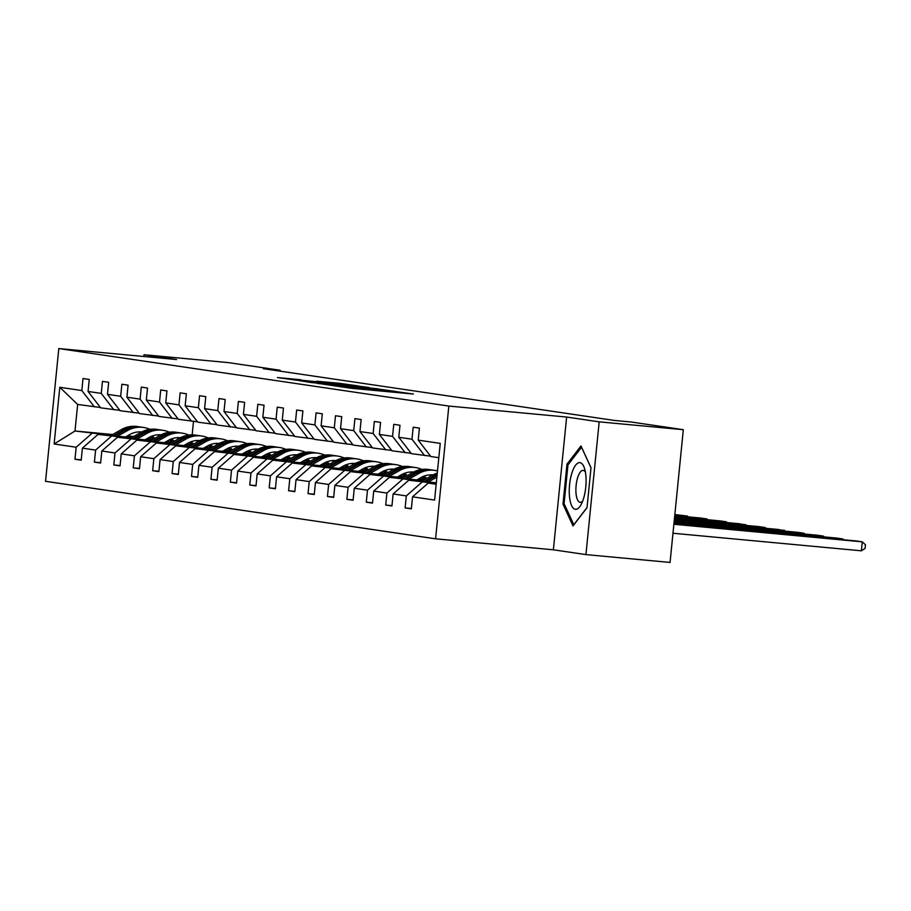 <?xml version="1.0" encoding="UTF-8"?>
<svg xmlns="http://www.w3.org/2000/svg" width="911" height="911" viewBox="0 0 911 911"><rect width="100%" height="100%" fill="white"/><g stroke="black" fill="none" stroke-linecap="round" stroke-linejoin="round"><path stroke-width="1.37" d="M335.567 386.013L351.612 388.325L413.378 394.042L397.002 391.741L335.567 386.013M300.915 379.773L277.399 377.553L296.565 380.206L358.33 385.922L339.165 383.269L316.709 381.219L344.164 384.556L300.869 380.16M176.586 359.549L144.04 354.743L228.171 362.589L280.144 370.253L263.325 368.682L614.515 420.461L631.346 422.032L683.318 429.696L599.187 421.85L566.631 417.044L448.838 406.067L58.805 348.56L176.586 359.549M317.711 383.326L334.565 385.808L396.331 391.525L377.165 388.872L317.688 383.508M311.038 382.518L298.706 380.525L358.171 386.07L369.08 387.517L344.677 385.569L377.632 388.769L311.038 382.518M144.04 354.743L143.858 356.497M566.631 417.044L553.376 549.8L585.932 554.594L599.187 421.85M585.932 554.594L670.063 562.44L683.318 429.696M100.404 407.49L77.651 404.45L59.796 387.3L81.831 390.546L83.026 378.52L89.255 379.443L88.06 391.457L101.258 393.404L102.453 381.39L108.682 382.301L107.475 394.326L120.673 396.274L121.869 384.248L128.098 385.171L126.902 397.185L140.1 399.132L141.296 387.118L147.514 388.029L146.318 400.054L159.516 402.002L160.712 389.976L166.941 390.899L165.745 402.913L178.932 404.86L180.139 392.846L186.356 393.757L185.161 405.782L198.359 407.718L199.555 395.704L205.784 396.627L204.588 408.64L217.775 410.588L218.982 398.562L225.199 399.485L224.004 411.51L237.202 413.446L238.397 401.432L244.626 402.355L243.419 414.368L256.617 416.316L257.824 404.29L264.042 405.213L262.846 417.227L276.044 419.174L277.24 407.16L283.469 408.071L282.262 420.096L295.46 422.044L296.667 410.018L302.885 410.941L301.689 422.955L314.887 424.902L316.083 412.888L322.312 413.799L321.105 425.824L334.303 427.771L335.499 415.746L341.727 416.669L340.532 428.682L353.73 430.63L354.926 418.616L361.155 419.527L359.947 431.552L373.146 433.488L374.341 421.474L380.57 422.397L379.375 434.41L392.561 436.358L393.768 424.332L399.986 425.255L398.79 437.269L411.988 439.216L413.184 427.202L419.413 428.113L418.217 440.138L440.252 443.384L434.593 500.071L412.558 496.825L411.351 508.839L405.133 507.928L406.329 495.903L393.131 493.956L391.935 505.981L385.706 505.058L386.913 493.045L373.715 491.097L372.508 503.111L366.29 502.2L367.486 490.175L354.288 488.239L353.092 500.253L346.863 499.33L348.07 487.317L334.872 485.369L333.665 497.395L327.448 496.472L328.643 484.458L315.445 482.511L314.249 494.525L308.02 493.614L309.228 481.589L296.029 479.641L294.834 491.667L288.605 490.744L289.8 478.73L276.602 476.783L275.407 488.797L269.189 487.886L270.385 475.861L257.187 473.914L255.991 485.939L249.762 485.016L250.958 473.003L237.771 471.055L236.564 483.069L230.346 482.158L231.542 470.133L218.344 468.197L217.148 480.211L210.919 479.288L212.115 467.275L198.928 465.327L197.721 477.353L191.504 476.43L192.699 464.405L179.501 462.469L178.305 474.483L172.077 473.572L173.284 461.547L160.085 459.599L158.878 471.625L152.661 470.702L153.857 458.688L140.658 456.741L139.463 468.755L133.234 467.844L134.441 455.819L121.243 453.872L120.036 465.897L113.818 464.974L115.014 452.961L101.816 451.013L100.62 463.027L94.391 462.116L95.598 450.091L82.4 448.144L81.204 460.169L74.975 459.246L76.171 447.233L54.136 443.987L59.796 387.3M94.459 406.932L81.831 390.546M448.838 406.067L435.583 538.811L45.55 481.304L58.805 348.56M130.717 438.157L98.035 434.399L131.799 437.542M146.512 438.92L152.809 439.512M167.522 440.878L168.569 440.981M145.43 439.535L151.727 440.115M166.44 441.493L169.218 441.755M98.035 434.399L82.4 448.144M111.233 436.346L95.598 450.091M119.831 410.349L100.688 407.843L88.06 391.457M113.886 409.791L101.258 393.404M150.133 441.026L117.462 437.257L151.215 440.412M165.927 441.778L172.236 442.37M186.949 443.737L187.996 443.839M164.845 442.393L171.154 442.985M185.855 444.352L188.634 444.614M117.462 437.257L101.816 451.013M130.66 439.204L115.014 452.961M139.246 413.207L120.104 410.713L107.475 394.326M133.302 412.66L120.673 396.274M169.56 443.885L136.878 440.127L170.642 443.27M185.354 444.648L191.652 445.228M206.364 446.606L207.412 446.697M184.261 445.263L190.57 445.843M205.282 447.221L208.061 447.483M136.878 440.127L121.243 453.872M150.076 442.074L134.441 455.819M158.673 416.076L139.531 413.571L126.902 397.185M152.729 415.518L140.1 399.132M188.976 446.754L156.305 442.985L190.057 446.139M204.77 447.506L211.079 448.098M225.791 449.465L226.839 449.567M203.688 448.121L209.997 448.713M224.698 450.08L227.477 450.341M156.305 442.985L140.658 456.741M169.492 444.932L153.857 458.688M178.089 418.935L158.947 416.441L146.318 400.054M172.145 418.388L159.516 402.002M208.391 449.613L175.721 445.855L209.484 448.998M224.197 450.376L230.494 450.956M245.207 452.334L246.255 452.425M223.104 450.991L229.413 451.571M244.125 452.949L246.892 453.2M175.721 445.855L160.085 459.599M188.919 447.802L173.284 461.547M197.516 421.804L178.374 419.299L165.745 402.913M191.572 421.246L178.932 404.86M227.818 452.482L195.148 448.713L228.9 451.867M243.613 453.234L249.921 453.826M264.623 455.193L265.67 455.295M242.531 453.849L248.828 454.441M263.541 455.807L266.319 456.069M195.148 448.713L179.501 462.469M208.334 450.66L192.699 464.405M216.932 424.663L197.789 422.169L185.161 405.782M210.988 424.116L198.359 407.718M247.234 455.341L214.563 451.583L248.327 454.726M263.028 456.104L269.337 456.684M284.05 458.062L285.097 458.153M261.947 456.707L268.255 457.299M282.968 458.677L285.735 458.928M214.563 451.583L198.928 465.327M227.761 453.519L212.115 467.275M236.359 427.532L217.217 425.027L204.588 408.64M230.415 426.974L217.775 410.588M266.661 458.199L233.979 454.441L267.743 457.584M282.456 458.962L288.753 459.554M303.465 460.92L304.513 461.023M281.374 459.577L287.671 460.169M302.384 461.535L305.162 461.797M233.979 454.441L218.344 468.197M247.177 456.388L231.542 470.133M255.775 430.391L236.632 427.897L224.004 411.51M249.83 429.833L237.202 413.446M286.077 461.068L253.406 457.299L287.159 460.454M301.871 461.82L308.18 462.412M322.893 463.79L323.94 463.881M300.789 462.435L307.098 463.027M321.811 464.394L324.578 464.656M253.406 457.299L237.771 471.055M266.604 459.246L250.958 473.003M275.19 433.26L256.059 430.755L243.419 414.368M269.246 432.702L256.617 416.316M305.504 463.927L272.822 460.169L306.586 463.312M321.298 464.69L327.596 465.27M342.308 466.648L343.356 466.751M320.216 465.305L326.514 465.885M341.226 467.263L344.005 467.525M272.822 460.169L257.187 473.914M286.02 462.116L270.385 475.861M294.617 436.118L275.475 433.613L262.846 417.227M288.673 435.56L276.044 419.174M324.92 466.796L292.249 463.027L326.001 466.181M340.714 467.548L347.023 468.14M361.735 469.507L362.783 469.609M339.632 468.163L345.941 468.755M360.654 470.122L363.421 470.383M292.249 463.027L276.602 476.783M305.447 464.974L289.8 478.73M314.033 438.977L294.902 436.483L282.262 420.096M308.089 438.43L295.46 422.044M344.347 469.655L311.664 465.897L345.428 469.04M360.141 470.418L366.438 470.998M381.151 472.376L382.199 472.467M359.059 471.033L365.357 471.613M380.069 472.991L382.848 473.242M311.664 465.897L296.029 479.641M324.863 467.844L309.228 481.589M333.46 441.846L314.318 439.341L301.689 422.955M327.516 441.288L314.887 424.902M363.762 472.524L331.092 468.755L364.844 471.909M379.557 473.276L385.865 473.868M400.578 475.235L401.626 475.337M378.475 473.891L384.784 474.483M399.496 475.849L402.263 476.111M331.092 468.755L315.445 482.511M344.29 470.702L328.643 484.458M352.876 444.705L333.733 442.211L321.105 425.824M346.932 444.158L334.303 427.771M383.189 475.383L350.507 471.625L384.271 474.768M398.984 476.146L405.281 476.726M419.994 478.104L421.041 478.195M397.902 476.76L404.199 477.341M418.912 478.719L421.691 478.97M350.507 471.625L334.872 485.369M363.705 473.561L348.07 487.317M372.303 447.574L353.161 445.069L340.532 428.682M366.359 447.016L353.73 430.63M402.605 478.241L369.934 474.483L403.687 477.637M418.4 479.004L424.708 479.596M417.318 479.619L423.626 480.211M369.934 474.483L354.288 488.239M383.121 476.43L367.486 490.175M391.719 450.433L372.576 447.939L359.947 431.552M385.774 449.875L373.146 433.488M422.032 481.11L389.35 477.353L423.114 480.496M389.35 477.353L373.715 491.097M402.548 479.288L386.913 493.045M411.146 453.302L392.003 450.797L379.375 434.41M405.201 452.744L392.561 436.358M436.244 483.49L408.777 480.211L436.312 482.784M408.777 480.211L393.131 493.956M421.964 482.158L406.329 495.903M430.561 456.16L411.419 453.655L398.79 437.269M424.617 455.602L411.988 439.216M436.164 484.253L428.193 483.069L436.21 483.821M428.193 483.069L412.558 496.825M553.376 549.8L435.583 538.811M280.053 371.153L280.144 370.253M77.651 404.45L75.009 431.005L111.29 435.299M133.689 436.471L127.381 435.891M112.668 434.513L75.009 431.005L54.136 443.987M193.496 421.429L192.153 434.866M438.817 457.698L430.846 456.525L418.217 440.138M126.003 436.665L132.311 437.257M147.024 438.624L149.791 438.886M91.817 433.477L76.171 447.233M411.385 508.509L405.133 507.928M391.969 505.651L385.706 505.058M372.542 502.781L366.29 502.2M353.126 499.923L346.863 499.33M333.699 497.053L327.448 496.472M314.284 494.195L308.02 493.614M294.868 491.325L288.605 490.744M275.441 488.467L269.189 487.886M256.025 485.609L249.762 485.016M236.598 482.739L230.346 482.158M217.182 479.881L210.919 479.288M197.755 477.011L191.504 476.43M178.34 474.153L172.077 473.572M158.913 471.283L152.661 470.702M139.497 468.425L133.234 467.844M120.07 465.555L113.818 464.974M100.654 462.697L94.391 462.116M81.227 459.839L74.975 459.246M562.987 504.147L573.008 525.909L587.014 507.689L591 467.707L580.99 445.946L566.972 464.166L562.987 504.147L564.387 504.273M333.324 385.558L390.295 390.887L333.312 385.695M317.643 382.757L340.27 385.182L317.643 382.757M568.43 464.303L566.972 464.166M672.978 533.242L861.385 550.813L862.273 541.84L673.878 524.269M673.912 523.939L856.055 540.929L862.273 541.84L865.45 544.801L865.097 548.388L861.385 550.813M842.789 539.688L842.857 538.982L673.981 523.233M428.25 482.021L436.881 477.136M421.52 481.395L432.156 475.371A27.592 25.85 -81.6 0 1 437.28 473.162M674.015 522.903L836.628 538.059L842.857 538.982L843.711 539.779M425.688 481.794L436.016 475.941A27.592 25.85 -81.6 0 1 437.052 475.383M437.155 474.426A27.592 25.85 98.4 0 0 434.524 475.713L424.07 481.634M416.805 479.903L420.973 477.546A22.9 21.454 -81.6 0 1 433.021 474.904A22.9 21.454 98.4 0 0 432.953 474.893M823.362 536.83L823.43 536.112L674.083 522.185M408.834 479.163L418.958 473.424A27.592 25.85 -81.6 0 1 434.82 470.395A27.592 25.85 -81.6 0 1 437.496 470.953M402.093 478.537L412.74 472.502A27.592 25.85 -81.6 0 1 428.591 469.484L430.96 469.825A27.592 25.85 98.4 0 0 415.109 472.855L404.655 478.776M674.117 521.855L817.213 535.201L823.43 536.112L824.284 536.909M430.983 474.825A22.9 21.454 -81.6 0 1 432.304 475.28M406.272 478.924L416.6 473.071A27.592 25.85 -81.6 0 1 432.452 470.053L434.82 470.395M431.7 469.951A27.592 25.85 98.4 0 0 430.96 469.825M432.19 474.847A22.9 21.454 -81.6 0 1 432.816 475.007M583.507 498.681A23.435 8.165 -84.7 0 0 584.577 468.618A23.435 8.165 -84.7 0 0 571.823 473.299A23.435 8.165 -84.7 0 0 570.73 503.248A23.435 8.165 -84.7 0 0 581.241 504.33A23.435 8.165 -84.7 0 0 583.507 498.681M585.42 472.194A16.045 5.591 -84.7 0 0 583.142 470.383A16.045 5.591 -84.7 0 0 577.654 477.671A16.045 5.591 -84.7 0 0 576.071 493.773A16.045 5.591 -84.7 0 0 580.159 502.337A16.045 5.591 -84.7 0 0 582.733 500.982M587.026 507.518L573.805 524.725L564.091 503.646L567.963 464.906L581.537 447.255L591 467.798M397.39 477.045L401.557 474.688A22.9 21.454 -81.6 0 1 413.594 472.035M424.059 476.111A22.9 21.454 -81.6 0 1 426.678 478.469M803.946 533.96L804.014 533.254L674.186 521.149M389.407 476.305L399.542 470.554A27.592 25.85 -81.6 0 1 415.393 467.537A27.592 25.85 -81.6 0 1 421.861 469.427M429.582 474.882A27.592 25.85 -81.6 0 1 430.755 476.168M382.677 475.667L393.313 469.643A27.592 25.85 -81.6 0 1 409.176 466.614L411.544 466.967A27.592 25.85 98.4 0 0 395.681 469.996L385.239 475.906M674.22 520.807L797.785 532.331L804.014 533.254L804.868 534.051M411.567 471.955A22.9 21.454 -81.6 0 1 412.888 472.422M420.631 477.74A22.9 21.454 -81.6 0 1 421.964 479.334M386.845 476.066L397.173 470.213A27.592 25.85 -81.6 0 1 413.036 467.184L415.393 467.537M425.312 479.254A22.9 21.454 98.4 0 0 422.772 476.635M412.284 467.081A27.592 25.85 98.4 0 0 411.544 466.967M412.774 471.978A22.9 21.454 -81.6 0 1 413.389 472.149M421.952 477.022A22.9 21.454 -81.6 0 1 424.23 479.55M377.963 474.175L382.13 471.818A22.9 21.454 -81.6 0 1 394.178 469.176A22.9 21.454 98.4 0 0 394.11 469.165M404.632 473.253A22.9 21.454 -81.6 0 1 407.263 475.61M784.519 531.102L784.599 530.396L674.299 520.101M369.991 473.435L380.126 467.696A27.592 25.85 -81.6 0 1 395.978 464.667A27.592 25.85 -81.6 0 1 402.434 466.569M410.166 472.023A27.592 25.85 -81.6 0 1 411.328 473.299M363.25 472.809L373.897 466.774A27.592 25.85 -81.6 0 1 389.749 463.756L392.117 464.098A27.592 25.85 98.4 0 0 376.266 467.127L365.812 473.048M674.322 519.771L778.37 529.473L785.441 531.181M392.14 469.097A22.9 21.454 -81.6 0 1 393.461 469.564M401.216 474.882A22.9 21.454 -81.6 0 1 402.548 476.476M367.429 473.196L377.758 467.343A27.592 25.85 -81.6 0 1 393.609 464.325L395.978 464.667M405.885 476.385A22.9 21.454 98.4 0 0 403.345 473.777M392.857 464.223A27.592 25.85 98.4 0 0 392.117 464.098M393.347 469.119A22.9 21.454 -81.6 0 1 393.973 469.279M402.525 474.164A22.9 21.454 -81.6 0 1 404.803 476.681M358.547 471.317L362.715 468.96A22.9 21.454 -81.6 0 1 374.763 466.307A22.9 21.454 98.4 0 0 374.683 466.307M385.216 470.383A22.9 21.454 -81.6 0 1 387.835 472.741M765.103 528.232L765.172 527.526L674.402 519.065M350.564 470.577L360.699 464.838A27.592 25.85 -81.6 0 1 376.55 461.809A27.592 25.85 -81.6 0 1 383.019 463.699M390.751 469.154A27.592 25.85 -81.6 0 1 391.912 470.44M343.834 469.951L354.47 463.915A27.592 25.85 -81.6 0 1 370.333 460.886L372.701 461.239A27.592 25.85 98.4 0 0 356.839 464.268L346.396 470.19M674.436 518.723L758.943 526.615L765.172 527.526L766.026 528.323M372.724 466.227A22.9 21.454 -81.6 0 1 374.045 466.694M381.789 472.012A22.9 21.454 -81.6 0 1 383.121 473.606M348.013 470.338L358.33 464.485A27.592 25.85 -81.6 0 1 374.193 461.456L376.55 461.809M386.469 473.526A22.9 21.454 98.4 0 0 383.93 470.907M373.442 461.365A27.592 25.85 98.4 0 0 372.701 461.239M373.931 466.25A22.9 21.454 -81.6 0 1 374.558 466.421M383.11 471.306A22.9 21.454 -81.6 0 1 385.387 473.822M339.12 468.459L343.288 466.09A22.9 21.454 -81.6 0 1 355.336 463.448A22.9 21.454 98.4 0 0 355.267 463.437M365.789 467.525A22.9 21.454 -81.6 0 1 368.42 469.882M745.676 525.374L745.756 524.668L674.504 518.017M331.149 467.707L341.283 461.968A27.592 25.85 -81.6 0 1 357.135 458.939A27.592 25.85 -81.6 0 1 363.591 460.841M371.324 466.295A27.592 25.85 -81.6 0 1 372.485 467.582M324.407 467.081L335.054 461.057A27.592 25.85 -81.6 0 1 350.906 458.028L353.274 458.37A27.592 25.85 98.4 0 0 337.423 461.399L326.969 467.32M674.539 517.687L739.527 523.745L746.599 525.453M353.309 463.369A22.9 21.454 -81.6 0 1 354.63 463.836M362.373 469.154A22.9 21.454 -81.6 0 1 363.705 470.748M328.586 467.468L338.915 461.626A27.592 25.85 -81.6 0 1 354.766 458.597L357.135 458.939M367.042 470.657A22.9 21.454 98.4 0 0 364.502 468.049M354.026 458.495A27.592 25.85 98.4 0 0 353.274 458.37M354.504 463.392A22.9 21.454 -81.6 0 1 355.131 463.551M363.683 468.436A22.9 21.454 -81.6 0 1 365.96 470.953M319.704 465.589L323.872 463.232A22.9 21.454 -81.6 0 1 335.92 460.59A22.9 21.454 98.4 0 0 335.84 460.579M346.374 464.656A22.9 21.454 -81.6 0 1 349.004 467.024M726.261 522.504L726.329 521.798L674.607 516.981M311.721 464.849L321.856 459.11A27.592 25.85 -81.6 0 1 337.719 456.081A27.592 25.85 -81.6 0 1 344.176 457.982M351.908 463.426A27.592 25.85 -81.6 0 1 353.069 464.712M304.991 464.223L315.639 458.187A27.592 25.85 -81.6 0 1 331.49 455.158L333.859 455.511A27.592 25.85 98.4 0 0 317.996 458.54L307.554 464.462M674.641 516.639L720.111 520.887L726.329 521.798L727.183 522.595M333.881 460.499A22.9 21.454 -81.6 0 1 335.202 460.966M342.946 466.284A22.9 21.454 -81.6 0 1 344.29 467.89M309.171 464.61L319.488 458.757A27.592 25.85 -81.6 0 1 335.35 455.728L337.719 456.081M347.626 467.798A22.9 21.454 98.4 0 0 345.087 465.179M334.599 455.637A27.592 25.85 98.4 0 0 333.859 455.511M335.089 460.522A22.9 21.454 -81.6 0 1 335.715 460.693M344.267 465.578A22.9 21.454 -81.6 0 1 346.544 468.095M300.277 462.731L304.445 460.362A22.9 21.454 -81.6 0 1 316.493 457.721M326.947 461.797A22.9 21.454 -81.6 0 1 329.577 464.154M706.845 519.646L706.913 518.94L674.709 515.933M292.306 461.979L302.441 456.24A27.592 25.85 -81.6 0 1 318.292 453.222A27.592 25.85 -81.6 0 1 324.76 455.113M332.481 460.567A27.592 25.85 -81.6 0 1 333.642 461.854M285.564 461.353L296.212 455.329A27.592 25.85 -81.6 0 1 312.074 452.3L314.432 452.653A27.592 25.85 98.4 0 0 298.58 455.671L288.127 461.592M674.744 515.603L700.684 518.017L706.913 518.94L707.756 519.737M314.466 457.641A22.9 21.454 -81.6 0 1 315.787 458.108M323.53 463.426A22.9 21.454 -81.6 0 1 324.863 465.02M289.744 461.74L300.072 455.899A27.592 25.85 -81.6 0 1 315.923 452.869L318.292 453.222M328.199 464.929A22.9 21.454 98.4 0 0 325.66 462.321M315.183 452.767A27.592 25.85 98.4 0 0 314.432 452.653M315.661 457.664A22.9 21.454 -81.6 0 1 316.288 457.834M324.84 462.708A22.9 21.454 -81.6 0 1 327.129 465.236M280.861 459.861L285.029 457.504A22.9 21.454 -81.6 0 1 297.077 454.862M307.531 458.928A22.9 21.454 -81.6 0 1 310.161 461.296M687.418 516.788L687.486 516.07L674.812 514.897M272.879 459.121L283.014 453.382A27.592 25.85 -81.6 0 1 298.876 450.353A27.592 25.85 -81.6 0 1 305.333 452.255M313.065 457.709A27.592 25.85 -81.6 0 1 314.227 458.985M266.149 458.495L276.796 452.46A27.592 25.85 -81.6 0 1 292.647 449.43L295.016 449.783A27.592 25.85 98.4 0 0 279.153 452.813L268.711 458.734M674.846 514.556L687.486 516.07L688.34 516.867M295.039 454.783A22.9 21.454 -81.6 0 1 296.36 455.238M304.103 460.556A22.9 21.454 -81.6 0 1 305.447 462.162M270.328 458.882L280.656 453.029A27.592 25.85 -81.6 0 1 296.508 450L298.876 450.353M308.783 462.071A22.9 21.454 98.4 0 0 306.244 459.463M295.756 449.909A27.592 25.85 98.4 0 0 295.016 449.783M296.246 454.805A22.9 21.454 -81.6 0 1 296.872 454.965M305.424 459.85A22.9 21.454 -81.6 0 1 307.702 462.367M261.434 457.003L265.602 454.646A22.9 21.454 -81.6 0 1 277.65 451.993M288.104 456.069A22.9 21.454 -81.6 0 1 290.734 458.427M253.463 456.263L263.598 450.512A27.592 25.85 -81.6 0 1 279.449 447.495A27.592 25.85 -81.6 0 1 285.917 449.385M293.638 454.84A27.592 25.85 -81.6 0 1 294.8 456.126M246.733 455.625L257.369 449.601A27.592 25.85 -81.6 0 1 273.232 446.572L275.589 446.925A27.592 25.85 98.4 0 0 259.737 449.943L249.284 455.864M275.623 451.913A22.9 21.454 -81.6 0 1 276.944 452.38M284.688 457.698A22.9 21.454 -81.6 0 1 286.02 459.292M250.901 456.024L261.229 450.171A27.592 25.85 -81.6 0 1 277.081 447.142L279.449 447.495M289.368 459.212A22.9 21.454 98.4 0 0 286.817 456.593M276.34 447.039A27.592 25.85 98.4 0 0 275.589 446.925M276.819 451.936A22.9 21.454 -81.6 0 1 277.445 452.107M285.997 456.98A22.9 21.454 -81.6 0 1 288.286 459.508M242.019 454.133L246.186 451.776A22.9 21.454 -81.6 0 1 258.234 449.134A22.9 21.454 98.4 0 0 258.155 449.123M268.688 453.2A22.9 21.454 -81.6 0 1 271.319 455.568M234.047 453.393L244.171 447.654A27.592 25.85 -81.6 0 1 260.034 444.625A27.592 25.85 -81.6 0 1 266.49 446.527M274.222 451.981A27.592 25.85 -81.6 0 1 275.384 453.257M227.306 452.767L237.953 446.732A27.592 25.85 -81.6 0 1 253.805 443.714L256.173 444.056A27.592 25.85 98.4 0 0 240.31 447.085L229.868 453.006M256.196 449.055A22.9 21.454 -81.6 0 1 257.517 449.51M265.26 454.84A22.9 21.454 -81.6 0 1 266.604 456.434M231.485 453.154L241.814 447.301A27.592 25.85 -81.6 0 1 257.665 444.283L260.034 444.625M269.941 456.343A22.9 21.454 98.4 0 0 267.401 453.735M256.913 444.181A27.592 25.85 98.4 0 0 256.173 444.056M257.403 449.077A22.9 21.454 -81.6 0 1 258.029 449.237M266.581 454.122A22.9 21.454 -81.6 0 1 268.859 456.639M222.603 451.275L226.759 448.918A22.9 21.454 -81.6 0 1 238.807 446.265A22.9 21.454 98.4 0 0 238.739 446.265M249.261 450.341A22.9 21.454 -81.6 0 1 251.891 452.699M214.62 450.535L224.755 444.796A27.592 25.85 -81.6 0 1 240.606 441.767A27.592 25.85 -81.6 0 1 247.075 443.657M254.795 449.112A27.592 25.85 -81.6 0 1 255.957 450.398M207.89 449.909L218.526 443.873A27.592 25.85 -81.6 0 1 234.389 440.844L236.746 441.197A27.592 25.85 98.4 0 0 220.895 444.226L210.441 450.136M236.78 446.185A22.9 21.454 -81.6 0 1 238.101 446.652M245.845 451.97A22.9 21.454 -81.6 0 1 247.177 453.564M212.058 450.296L222.386 444.443A27.592 25.85 -81.6 0 1 238.249 441.414L240.606 441.767M250.525 453.484A22.9 21.454 98.4 0 0 247.986 450.865M237.498 441.311A27.592 25.85 98.4 0 0 236.746 441.197M237.987 446.208A22.9 21.454 -81.6 0 1 238.602 446.379M247.166 451.252A22.9 21.454 -81.6 0 1 249.443 453.78M203.176 448.417L207.344 446.048A22.9 21.454 -81.6 0 1 219.392 443.406A22.9 21.454 98.4 0 0 219.312 443.395M229.845 447.483A22.9 21.454 -81.6 0 1 232.476 449.84M195.205 447.665L205.328 441.926A27.592 25.85 -81.6 0 1 221.191 438.897A27.592 25.85 -81.6 0 1 227.648 440.799M235.38 446.253A27.592 25.85 -81.6 0 1 236.541 447.54M188.463 447.039L199.11 441.004A27.592 25.85 -81.6 0 1 214.962 437.986L217.33 438.328A27.592 25.85 98.4 0 0 201.479 441.357L191.025 447.278M217.353 443.327A22.9 21.454 -81.6 0 1 218.674 443.794M226.418 449.112A22.9 21.454 -81.6 0 1 227.761 450.706M192.642 447.426L202.971 441.573A27.592 25.85 -81.6 0 1 218.822 438.555L221.191 438.897M231.098 450.615A22.9 21.454 98.4 0 0 228.559 448.007M218.071 438.453A27.592 25.85 98.4 0 0 217.33 438.328M218.56 443.35A22.9 21.454 -81.6 0 1 219.187 443.509M227.739 448.394A22.9 21.454 -81.6 0 1 230.016 450.911M183.76 445.547L187.928 443.19A22.9 21.454 -81.6 0 1 199.964 440.548A22.9 21.454 98.4 0 0 199.896 440.537M210.43 444.614A22.9 21.454 -81.6 0 1 213.049 446.971M175.777 444.807L185.912 439.068A27.592 25.85 -81.6 0 1 201.764 436.039A27.592 25.85 -81.6 0 1 208.232 437.929M215.953 443.384A27.592 25.85 -81.6 0 1 217.125 444.67M169.047 444.181L179.683 438.145A27.592 25.85 -81.6 0 1 195.546 435.116L197.903 435.469A27.592 25.85 98.4 0 0 182.052 438.498L171.598 444.42M197.938 440.457A22.9 21.454 -81.6 0 1 199.258 440.924M207.002 446.242A22.9 21.454 -81.6 0 1 208.334 447.836M173.215 444.568L183.544 438.715A27.592 25.85 -81.6 0 1 199.407 435.686L201.764 436.039M211.682 447.756A22.9 21.454 98.4 0 0 209.143 445.137M198.655 435.595A27.592 25.85 98.4 0 0 197.903 435.469M199.145 440.48A22.9 21.454 -81.6 0 1 199.76 440.651M208.323 445.536A22.9 21.454 -81.6 0 1 210.6 448.053M164.333 442.689L168.501 440.32A22.9 21.454 -81.6 0 1 180.549 437.679A22.9 21.454 98.4 0 0 180.48 437.679M191.003 441.755A22.9 21.454 -81.6 0 1 193.633 444.112M156.362 441.937L166.497 436.198A27.592 25.85 -81.6 0 1 182.348 433.169A27.592 25.85 -81.6 0 1 188.805 435.071M196.537 440.525A27.592 25.85 -81.6 0 1 197.698 441.812M149.62 441.311L160.268 435.287A27.592 25.85 -81.6 0 1 176.119 432.258L178.488 432.6A27.592 25.85 98.4 0 0 162.636 435.629L152.183 441.55M178.51 437.599A22.9 21.454 -81.6 0 1 179.831 438.066M187.586 443.384A22.9 21.454 -81.6 0 1 188.919 444.978M153.8 441.698L164.128 435.857A27.592 25.85 -81.6 0 1 179.979 432.827L182.348 433.169M192.255 444.887A22.9 21.454 98.4 0 0 189.716 442.279M179.228 432.725A27.592 25.85 98.4 0 0 178.488 432.6M179.718 437.622A22.9 21.454 -81.6 0 1 180.344 437.792M188.896 442.666A22.9 21.454 -81.6 0 1 191.173 445.194M144.917 439.819L149.085 437.462A22.9 21.454 -81.6 0 1 161.133 434.82A22.9 21.454 98.4 0 0 161.053 434.809M171.587 438.886A22.9 21.454 -81.6 0 1 174.206 441.254M136.935 439.079L147.07 433.34A27.592 25.85 -81.6 0 1 162.921 430.311A27.592 25.85 -81.6 0 1 169.389 432.213M177.121 437.656A27.592 25.85 -81.6 0 1 178.283 438.943M130.205 438.453L140.841 432.418A27.592 25.85 -81.6 0 1 156.703 429.388L159.072 429.741A27.592 25.85 98.4 0 0 143.209 432.771L132.767 438.692M159.095 434.729A22.9 21.454 -81.6 0 1 160.416 435.196M168.159 440.514A22.9 21.454 -81.6 0 1 169.492 442.12M134.384 438.84L144.701 432.987A27.592 25.85 -81.6 0 1 160.564 429.958L162.921 430.311M172.839 442.029A22.9 21.454 98.4 0 0 170.3 439.421M159.812 429.867A27.592 25.85 98.4 0 0 159.072 429.741M160.302 434.763A22.9 21.454 -81.6 0 1 160.928 434.923M169.48 439.808A22.9 21.454 -81.6 0 1 171.758 442.325M125.49 436.961L129.658 434.593A22.9 21.454 -81.6 0 1 141.706 431.951M152.16 436.027A22.9 21.454 -81.6 0 1 154.79 438.385M117.519 436.21L127.654 430.47A27.592 25.85 -81.6 0 1 143.505 427.453A27.592 25.85 -81.6 0 1 149.962 429.343M157.694 434.798A27.592 25.85 -81.6 0 1 158.856 436.084M110.778 435.583L121.425 429.559A27.592 25.85 -81.6 0 1 137.276 426.53L139.645 426.883A27.592 25.85 98.4 0 0 123.794 429.901L113.34 435.822M139.668 431.871A22.9 21.454 -81.6 0 1 141 432.338M148.744 437.656A22.9 21.454 -81.6 0 1 150.076 439.25M114.957 435.982L125.285 430.129A27.592 25.85 -81.6 0 1 141.137 427.1L143.505 427.453M153.412 439.159A22.9 21.454 98.4 0 0 150.873 436.551M140.396 426.997A27.592 25.85 98.4 0 0 139.645 426.883M140.875 431.894A22.9 21.454 -81.6 0 1 141.501 432.065M150.053 436.938A22.9 21.454 -81.6 0 1 152.331 439.466M369.376 389.988L369.456 389.225M371.062 390.136L371.13 389.464M400.1 392.846L400.18 392.083M436.016 475.941L436.984 476.077M432.156 475.371L434.524 475.713M416.6 473.071L418.958 473.424M412.74 472.502L415.109 472.855M397.173 470.213L399.542 470.554M393.313 469.643L395.681 469.996M377.758 467.343L380.126 467.696M373.897 466.774L376.266 467.127M358.33 464.485L360.699 464.838M354.47 463.915L356.839 464.268M338.915 461.626L341.283 461.968M335.054 461.057L337.423 461.399M319.488 458.757L321.856 459.11M315.639 458.187L317.996 458.54M300.072 455.899L302.441 456.24M296.212 455.329L298.58 455.671M280.656 453.029L283.014 453.382M276.796 452.46L279.153 452.813M261.229 450.171L263.598 450.512M257.369 449.601L259.737 449.943M241.814 447.301L244.171 447.654M237.953 446.732L240.31 447.085M222.386 444.443L224.755 444.796M218.526 443.873L220.895 444.226M202.971 441.573L205.328 441.926M199.11 441.004L201.479 441.357M183.544 438.715L185.912 439.068M179.683 438.145L182.052 438.498M164.128 435.857L166.497 436.198M160.268 435.287L162.636 435.629M144.701 432.987L147.07 433.34M140.841 432.418L143.209 432.771M125.285 430.129L127.654 430.47M121.425 429.559L123.794 429.901M367.144 389.771L367.213 389.179M397.868 392.641L397.936 392.037"/></g></svg>
